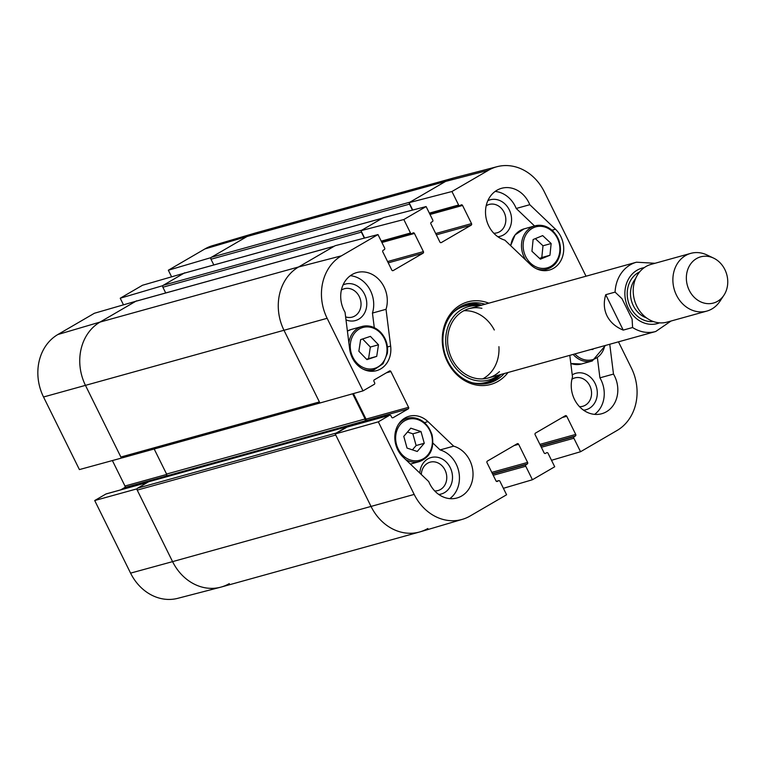 <?xml version="1.0" encoding="UTF-8"?>
<svg xmlns="http://www.w3.org/2000/svg" width="765" height="765" viewBox="0 0 765 765"><rect width="100%" height="100%" fill="white"/><g stroke="black" fill="none" stroke-linecap="round" stroke-linejoin="round"><path stroke-width="1.15" d="M136.696 301.008L94.382 313.268L57.844 334.534A47.2 40.249 74.5 0 0 43.529 396.997L79.407 469.586L121.396 458.092L85.527 385.512A47.937 40.88 -105.5 0 1 100.062 322.065L136.6 300.808M137.145 488.797L94.707 500.54L130.576 573.128A47.2 40.249 74.5 0 0 177.738 598.335L220.473 587.243A47.937 40.88 -105.5 0 1 172.574 561.634L136.696 489.055M229.318 583.59A47.937 40.88 -105.5 0 1 220.473 587.243M497.183 166.665L454.458 177.757A47.937 40.88 74.5 0 0 445.613 181.41L409.973 202.151L211.446 257.241L247.085 236.5A47.937 40.88 -105.5 0 1 254.812 233.162L212.479 245.68A47.2 40.249 74.5 0 0 204.867 248.96L168.338 270.227L210.557 257.757L247.085 236.5A47.937 40.88 -105.5 0 1 255.367 233L453.894 177.91A47.937 40.88 -105.5 0 0 445.613 181.41L409.074 202.668L451.943 191.518L488.481 170.26A47.2 40.249 -105.5 0 1 497.183 166.665A47.2 40.249 -105.5 0 1 544.345 191.872L586.028 276.213M210.557 257.757L210.815 258.293M184.814 273.009L142.5 285.259L120.22 298.226L162.438 285.766L184.709 272.799M162.438 285.766L162.696 286.301M123.414 304.7L120.22 298.226M171.532 276.691L168.338 270.227M94.707 500.54L105.962 493.989A1.195 1.023 -105.5 0 1 106.392 493.865M120.727 489.858L124.609 487.601A1.195 1.023 74.5 0 0 124.972 486.014L112.388 460.559M421.324 474.51A14.736 12.565 -105.5 0 1 434.204 461.85A14.736 12.565 -105.5 0 1 446.77 477.274A14.736 12.565 -105.5 0 1 434.721 490.948M486.177 205.795A14.736 12.565 -105.5 0 1 505.216 215.281A14.736 12.565 -105.5 0 1 493.788 233.22M571.904 379.249A14.736 12.565 -105.5 0 1 590.943 388.735A14.736 12.565 -105.5 0 1 579.516 406.674M341.381 290.069A14.736 12.565 -105.5 0 1 360.831 301.467A14.736 12.565 -105.5 0 1 345.617 316.863M487.668 383.37A41.052 34.999 74.5 0 0 500.932 374.448M481.701 305.159A41.052 34.999 74.5 0 0 465.742 304.355M479.273 305.837A38.068 32.465 74.5 0 0 461.056 309.901A38.068 32.465 74.5 0 0 451.57 362.189A38.068 32.465 74.5 0 0 498.503 375.127M481.902 308.333A35.955 30.657 74.5 0 0 462.089 311.747A35.955 30.657 74.5 0 0 453.894 362.409A35.955 30.657 74.5 0 0 499.469 371.627M482.753 378.876A35.955 30.657 74.5 0 0 498.923 346.669M494.295 330.002A35.955 30.657 74.5 0 0 463.848 310.733M449.81 498.637A26.966 22.988 74.5 0 0 458.847 471.9A26.966 22.988 74.5 0 0 440.095 449.925L432.942 443.107M438.775 494.467A18.924 16.142 74.5 0 0 452.45 475.706A18.924 16.142 74.5 0 0 435.954 457.088A18.924 16.142 74.5 0 0 419.832 473.086M374.286 327.649L372.45 313.067A26.966 22.988 74.5 0 0 350.351 275.706M346 319.885A18.924 16.142 74.5 0 0 366.703 302.041A18.924 16.142 74.5 0 0 343.045 284.963M534.544 225.971L516.212 208.472A26.966 22.988 74.5 0 0 495.146 191.432M497.843 236.739A18.924 16.142 74.5 0 0 510.771 213.731A18.924 16.142 74.5 0 0 487.841 200.688M594.606 414.362A26.966 22.988 74.5 0 0 599.923 377.843L597.494 358.508M583.571 410.193A18.924 16.142 74.5 0 0 596.251 386.344A18.924 16.142 74.5 0 0 572.239 374.888M618.464 341.831L631.393 368.003A47.2 40.249 -105.5 0 1 617.078 430.466L580.549 451.733L551.508 460.301M427.836 528.5A47.937 40.88 -105.5 0 1 419.555 532A47.937 40.88 -105.5 0 1 371.092 506.545A47.937 40.88 74.5 0 0 420.119 531.838L462.452 519.32A47.2 40.249 -105.5 0 1 414.181 494.419L378.312 421.84L335.223 433.965L371.092 506.545L335.749 435.027L137.222 490.116L172.574 561.634L130.576 573.128M335.223 433.965L347.023 427.09A1.195 1.023 -105.5 0 1 347.453 426.966M361.797 422.959L365.67 420.702A1.195 1.023 74.5 0 0 366.033 419.115L353.411 393.583M122.639 457.719A1.501 1.281 74.5 0 1 120.87 457.03L319.397 401.941L284.045 330.423L319.923 403.002L363.012 390.877L327.133 318.297A47.2 40.249 -105.5 0 1 341.448 255.826L377.986 234.568L335.118 245.718L298.589 266.975A47.937 40.88 74.5 0 0 284.045 330.423A47.937 40.88 -105.5 0 1 298.589 266.975L334.228 246.234A1.501 1.281 -105.5 0 1 334.487 246.12M364.609 238.049L360.965 230.676L403.824 219.526L426.105 206.56L383.236 217.709L360.965 230.676M412.718 210.04L409.074 202.668M529.791 204.704L555.476 229.223A23.973 20.435 -105.5 0 1 563.442 252.766A23.973 20.435 -105.5 0 1 549.423 270.045A23.973 20.435 -105.5 0 1 530.556 264.661L504.862 240.143A26.966 22.988 -105.5 0 1 485.565 214.018A26.966 22.988 -105.5 0 1 501.591 188.295A26.966 22.988 -105.5 0 1 529.791 204.704L516.212 208.472M386.029 309.299L390.647 346.096A23.973 20.435 -105.5 0 1 376.562 370.652A23.973 20.435 -105.5 0 1 349.653 349.012L345.034 312.225A26.966 22.988 -105.5 0 1 356.796 272.57A26.966 22.988 -105.5 0 1 380.616 281.463A26.966 22.988 -105.5 0 1 386.029 309.299L372.45 313.067M453.664 446.158A26.966 22.988 -105.5 0 1 472.971 472.282A26.966 22.988 -105.5 0 1 456.944 497.996A26.966 22.988 -105.5 0 1 428.744 481.596L403.059 457.068A23.973 20.435 -105.5 0 1 395.094 433.535A23.973 20.435 -105.5 0 1 409.112 416.256A23.973 20.435 -105.5 0 1 427.979 421.63L453.664 446.158L440.095 449.925M609.753 344.25L613.492 374.075L599.923 377.843M613.492 374.075A26.966 22.988 -105.5 0 1 601.739 413.731A26.966 22.988 -105.5 0 1 577.91 404.828A26.966 22.988 -105.5 0 1 572.507 376.992L569.791 355.343M504.25 373.53A41.052 34.999 -105.5 0 1 489.342 382.959A41.052 34.999 -105.5 0 1 447.841 361.166A41.052 34.999 -105.5 0 1 467.386 303.848A41.052 34.999 -105.5 0 1 485.02 304.241M488.797 303.189A42.85 36.529 74.5 0 0 449.763 314.836A42.85 36.529 74.5 0 0 447.41 361.692A42.85 36.529 74.5 0 0 508.027 372.478M462.452 519.32A47.2 40.249 -105.5 0 0 470.054 516.04L506.593 494.773L499.927 481.29A1.195 1.023 74.5 0 0 498.503 480.745L497.393 481.386A1.195 1.023 -105.5 0 1 495.969 480.841L487.009 462.691A1.195 1.023 -105.5 0 1 487.372 461.104L517.216 443.738A1.195 1.023 -105.5 0 1 518.641 444.283L527.601 462.433A1.195 1.023 -105.5 0 1 527.238 464.02L526.129 464.661A1.195 1.023 74.5 0 0 525.765 466.248L532.43 479.741L503.389 488.309M546.832 452.651A1.195 1.023 74.5 0 0 546.621 452.737L546.832 452.651A1.195 1.023 74.5 0 1 548.046 453.282L554.711 466.774L532.43 479.741M546.621 452.737L545.512 453.387A1.195 1.023 -105.5 0 1 544.087 452.832L535.118 434.692A1.195 1.023 -105.5 0 1 535.481 433.105L565.335 415.73A1.195 1.023 -105.5 0 1 566.75 416.275L575.72 434.424A1.195 1.023 -105.5 0 1 575.356 436.012L574.247 436.662A1.195 1.023 74.5 0 0 573.884 438.249L580.549 451.733M451.943 191.518L458.608 205.01A1.195 1.023 74.5 0 0 460.023 205.556L461.142 204.905A1.195 1.023 -105.5 0 1 462.557 205.46L471.527 223.61A1.195 1.023 -105.5 0 1 471.164 225.187L441.319 242.562A1.195 1.023 -105.5 0 1 439.894 242.017L430.925 223.868A1.195 1.023 -105.5 0 1 431.288 222.28L432.407 221.63A1.195 1.023 74.5 0 0 432.77 220.052L426.105 206.56M403.824 219.526L410.489 233.009A1.195 1.023 74.5 0 0 411.914 233.564L413.024 232.914A1.195 1.023 -105.5 0 1 414.439 233.459L423.408 251.609A1.195 1.023 -105.5 0 1 423.045 253.196L393.2 270.571A1.195 1.023 -105.5 0 1 391.776 270.016L382.806 251.876A1.195 1.023 -105.5 0 1 383.169 250.289L384.288 249.639A1.195 1.023 74.5 0 0 384.652 248.051L377.986 234.568M363.012 390.877L374.267 384.326A1.195 1.023 74.5 0 0 374.63 382.739L373.97 381.41A1.195 1.023 -105.5 0 1 374.334 379.822L389.481 371.006A1.195 1.023 -105.5 0 1 390.905 371.551L408.577 407.315A1.195 1.023 -105.5 0 1 408.214 408.902L393.067 417.719A1.195 1.023 -105.5 0 1 391.642 417.164L390.982 415.835A1.195 1.023 74.5 0 0 389.567 415.28L378.312 421.84M593.181 348.85L592.913 349.481L590.886 349.49M531.943 251.264L533.129 239.531L542.681 235.61L551.144 243.519L549.949 255.261L540.396 259.182L531.943 251.264M539.593 258.427L541.802 257.518L542.997 245.785L535.337 238.623M549.949 255.261L541.802 257.518M551.144 243.519L542.997 245.785M358.852 351.231L360.631 339.641L370.403 336.37L378.493 344.786L376.715 356.366L366.942 359.636L358.852 351.231M366.607 359.292L368.567 358.632L370.346 347.042L362.6 338.981M376.715 356.366L368.567 358.632M378.493 344.786L370.346 347.042M403.777 436.366L410.786 428.18L421.008 431.565L424.269 443.279L417.26 451.465L407.037 448.08L403.777 436.366M412.421 449.858L416.122 445.536L412.861 433.822L407.477 432.043M424.269 443.279L416.122 445.536M421.008 431.565L412.861 433.822M419.555 532L221.037 587.09A47.937 40.88 -105.5 0 1 172.574 561.634L414.181 494.419M335.663 433.698A1.501 1.281 -105.5 0 1 336.198 433.047L137.681 488.137A1.501 1.281 74.5 0 0 137.222 490.116M137.681 488.137L148.592 481.787A0.899 0.765 -105.5 0 1 148.917 481.692M163.337 477.666L166.129 476.05A1.501 1.281 74.5 0 0 166.579 474.061L154.186 448.998M120.87 457.03L85.527 385.512A47.937 40.88 -105.5 0 1 100.062 322.065L135.701 301.324L334.228 246.234M136.246 301.171A1.501 1.281 74.5 0 0 135.701 301.324M165.709 292.957L162.878 287.229L361.396 232.139A1.501 1.281 -105.5 0 1 361.223 231.212M163.328 285.249L183.82 273.315L382.347 218.226L361.855 230.16L163.328 285.249A1.501 1.281 74.5 0 0 162.878 287.229M184.355 273.172A1.501 1.281 74.5 0 0 183.82 273.315M213.827 264.958L210.987 259.23L409.514 204.131A1.501 1.281 -105.5 0 1 409.342 203.203M211.446 257.241A1.501 1.281 74.5 0 0 210.987 259.23M361.396 232.139L364.35 238.116M409.514 204.131L412.469 210.107M352.655 393.793L365.106 418.971A1.501 1.281 -105.5 0 1 364.647 420.96L360.669 423.274M347.951 426.803A0.899 0.765 74.5 0 0 347.119 426.688L336.198 433.047M623.226 330.107C615.662 326.99 610.25 322.228 607.008 315.84C603.901 309.385 603.48 302.347 605.737 294.707L615.089 292.115L621.983 298.685L632.11 319.168L632.588 327.516L623.226 330.107L605.737 294.707M689.236 290.308A23.973 20.435 -105.5 0 1 690.938 263.571A23.973 20.435 -105.5 0 1 713.592 258.111A23.973 20.435 -105.5 0 1 723.91 295.271A23.973 20.435 -105.5 0 1 689.236 290.308M723.91 295.271L719.836 301.41A29.959 25.551 -105.5 0 1 706.784 311.106A29.959 25.551 -105.5 0 1 676.49 295.204A29.959 25.551 -105.5 0 1 690.757 253.368A29.959 25.551 -105.5 0 1 706.946 254.955L713.592 258.111M706.784 311.106L667.118 322.113A29.959 25.551 -105.5 0 1 636.824 306.21A29.959 25.551 -105.5 0 1 651.091 264.374L690.757 253.368M166.713 474.434L124.972 486.014M166.015 476.107L124.609 487.601M147.377 482.495L105.962 493.989M488.481 170.26L445.613 181.41L247.085 236.5L204.867 248.96M327.133 318.297L43.529 396.997M341.448 255.826L298.589 266.975L100.062 322.065L57.844 334.534M485.402 383.762A40.784 34.769 74.5 0 0 500.473 374.582M481.242 305.283A40.784 34.769 74.5 0 0 463.59 305.178M479.54 305.761L479.072 305.656A39.608 33.765 74.5 0 0 457.25 309.414A39.608 33.765 74.5 0 0 453.377 312.292M472.98 382.93A39.608 33.765 74.5 0 0 498.417 375.386L498.77 375.051M555.476 229.223L551.976 230.198M390.647 346.096L387.453 346.975M427.979 421.63L424.479 422.605M514.118 445.536L518.641 444.283M491.79 472.368L527.601 462.433M492.431 473.678L527.238 464.02M492.584 473.975L526.129 464.661M493.224 475.275L525.765 466.248M496.389 481.328L498.503 480.745M388.238 262.854L423.045 253.196M387.597 261.553L423.408 251.609M381.228 241.138L410.489 233.009M381.907 242.495L414.439 233.459M562.237 417.527L566.75 416.275M539.908 444.369L575.72 434.424M540.549 445.67L575.356 436.012M540.692 445.966L574.247 436.662M541.343 447.276L573.884 438.249M436.356 234.855L471.164 225.187M435.706 233.545L471.527 223.61M429.347 213.129L458.608 205.01M430.016 214.487L462.557 205.46M386.392 372.804L390.905 371.551M366.033 419.115L408.577 407.315M365.67 420.702L408.214 408.902M347.023 427.09L389.567 415.28M604.771 345.637A21.277 18.14 -105.5 0 1 574.869 353.927M573.128 354.415A22.472 19.163 74.5 0 0 592.282 360.984L605.459 345.445M592.282 360.984L581.419 363.997A22.472 19.163 -105.5 0 1 570.805 363.452M552.406 231.479A21.277 18.14 -105.5 0 1 548.878 267.291A21.277 18.14 -105.5 0 1 523.241 243.318A21.277 18.14 -105.5 0 1 552.406 231.479M552.416 230.753A22.472 19.163 74.5 0 0 534.898 225.876A22.472 19.163 74.5 0 0 525.957 260.272M535.873 268.477A22.472 19.163 74.5 0 0 546.908 269.184C554.243 266.803 558.68 261.343 560.229 252.804C561.185 244.169 558.651 236.825 552.617 230.772C547.185 225.933 541.276 224.308 534.898 225.876L524.035 228.888A22.472 19.163 -105.5 0 0 510.791 245.804M380.358 332.899A21.277 18.14 -105.5 0 1 375.041 368.252A21.277 18.14 -105.5 0 1 350.513 342.758A21.277 18.14 -105.5 0 1 380.358 332.899M380.415 332.22A22.472 19.163 74.5 0 0 362.027 326.483A22.472 19.163 74.5 0 0 348.869 342.787M363.012 369.084A22.472 19.163 74.5 0 0 374.047 369.791L383.045 363.719L387.358 353.411C388.304 345.292 386.057 338.235 380.616 332.24C375.041 326.76 368.845 324.838 362.027 326.483L351.164 329.495A22.472 19.163 -105.5 0 0 347.406 331.073L351.164 329.495M431.489 434.903A21.277 18.14 -105.5 0 1 410.212 459.956A21.277 18.14 -105.5 0 1 400.334 424.46A21.277 18.14 -105.5 0 1 431.489 434.903M431.862 434.797A22.472 19.163 74.5 0 0 407.401 418.283A22.472 19.163 74.5 0 0 398.307 424.575M405.622 459.526A22.472 19.163 74.5 0 0 419.411 461.591C430.379 457.174 434.587 448.233 432.034 434.75C427.272 421.907 419.057 416.418 407.401 418.283L402.658 419.603M365.106 418.971L166.579 474.061M364.647 420.96L166.129 476.05M347.119 426.688L148.592 481.787M671.039 321.023L655.729 331.494A35.955 30.657 -105.5 0 1 632.588 327.516M615.089 292.115A35.955 30.657 -105.5 0 1 636.499 262.204L469.05 308.668M659.545 322.849A28.764 24.528 -105.5 0 1 628.342 308.295A28.764 24.528 -105.5 0 1 644.226 267.645M646.53 317.905A23.667 20.186 -105.5 0 1 633.344 305.751A23.667 20.186 -105.5 0 1 635.619 278.594M653.453 321.568A26.067 22.223 -105.5 0 1 630.35 307.128A26.067 22.223 -105.5 0 1 639.664 271.881M147.473 482.438L106.172 493.903M496.361 481.309L498.713 480.649M381.659 241.989L411.704 233.65M429.767 213.98L459.822 205.642M347.233 427.004L389.777 415.194M581.419 363.997L570.814 363.518M546.908 269.184L542.175 270.504M510.657 245.67L515.075 234.912L524.035 228.888M374.047 369.791L369.304 371.111M419.411 461.591L410.413 464.097M122.381 457.824L320.908 402.734M334.353 246.158L135.96 301.219M382.471 218.159L184.078 273.21M148.745 481.721L347.272 426.631M655.729 331.494L488.28 377.967M655.022 263.284L636.499 262.204"/></g></svg>
